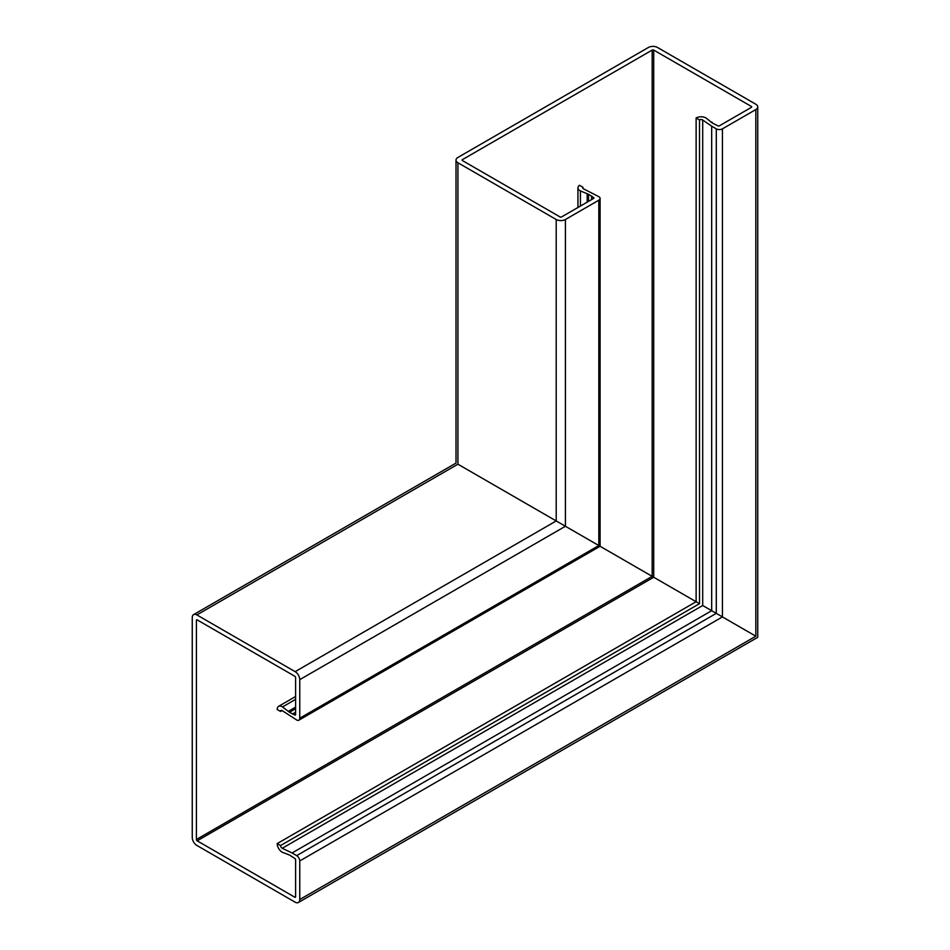 <?xml version="1.0" encoding="UTF-8"?>
<svg xmlns="http://www.w3.org/2000/svg" width="950" height="950" viewBox="0 0 950 950"><rect width="100%" height="100%" fill="white"/><g stroke="black" fill="none" stroke-linecap="round" stroke-linejoin="round"><path stroke-width="1.43" d="M582.956 188.421L582.956 187.292A2.173 1.259 0 0 0 582.718 187.862A2.173 1.259 0 0 0 583.359 188.741A2.173 1.259 0 0 0 583.502 188.824L598.821 196.674A4.346 2.506 180 0 1 600.091 198.443A4.346 2.506 180 0 1 598.821 200.213L565.416 219.498A6.519 3.764 180 0 1 556.201 219.498L457.924 162.759A6.519 3.764 180 0 1 456.012 160.099A6.519 3.764 180 0 1 457.924 157.439L648.339 47.5A6.519 3.764 0 0 1 657.554 47.5L755.832 104.239A6.519 3.764 0 0 1 757.744 106.899L757.744 637.307L298.407 902.5A6.519 3.764 60 0 1 295.141 902.179L196.864 845.441A6.519 3.764 60 0 1 192.256 837.461L192.256 617.583A6.519 3.764 -120 0 1 193.61 614.602L456.012 463.101L456.012 160.099M751.379 106.459L751.379 107.35A1.081 0.629 180 0 0 751.379 106.459L653.719 50.077A1.081 0.629 180 0 0 652.175 50.077L462.377 159.648A1.081 0.629 0 0 0 462.377 160.538L560.037 216.933A1.081 0.629 0 0 0 561.581 216.933L593.596 198.443A1.081 0.629 0 0 0 593.596 197.553L588.525 194.275L580.426 190.938A6.947 4.014 180 0 1 579.987 190.701A6.947 4.014 180 0 1 577.944 187.862A6.947 4.014 180 0 1 579.524 185.309L582.956 187.292M702.572 605.447L722.439 616.918L702.572 605.447M196.401 620.326L197.172 619.887A1.081 0.629 60 0 0 196.401 620.326L196.401 839.491A1.081 0.629 -120 0 0 197.172 840.821L294.832 897.216A1.081 0.629 -120 0 0 295.604 896.764L295.604 859.797A1.081 0.629 -120 0 0 294.832 858.467L289.465 855.012L282.518 852.34A6.947 4.014 60 0 1 282.091 852.114A6.947 4.014 60 0 1 277.174 843.6L280.559 845.547L699.497 603.678L699.497 119.926A2.173 1.259 180 0 1 702.572 119.926A2.173 1.259 180 0 1 702.703 119.997L711.681 126.184L711.681 610.707L292.077 852.969L296.685 855.629A4.346 2.506 60 0 1 299.749 860.949L299.749 899.519A6.519 3.764 60 0 1 298.407 902.5M751.379 107.35L719.364 125.827A1.081 0.629 180 0 1 717.832 125.827L712.144 122.906L706.361 118.228A6.947 4.014 0 0 0 705.945 117.966A6.947 4.014 0 0 0 696.124 117.966L696.124 601.73L653.719 577.244L699.497 603.678L696.124 601.73L277.174 843.6M711.681 126.184L716.288 128.844A4.346 2.506 0 0 0 722.439 128.844L755.832 109.559A6.519 3.764 0 0 0 757.744 106.899M299.749 899.519L755.832 636.203L722.439 616.918L755.832 636.203C758.314 637.64 758.314 637.64 755.832 636.203C758.314 637.64 758.314 637.64 755.832 636.203L755.832 109.559M600.091 546.286L653.719 577.244L600.091 546.286M712.025 122.134L712.025 122.811M699.497 119.926L696.124 117.966M282.091 710.553A2.173 1.259 60 0 0 281.01 710.446A2.173 1.259 60 0 0 280.559 711.443L282.091 710.553A2.173 1.259 60 0 1 282.221 710.636L296.685 719.981A4.346 2.506 -120 0 0 298.858 720.195A4.346 2.506 -120 0 0 299.749 718.212L598.821 545.549C600.471 546.499 600.471 546.499 598.821 545.549L565.416 526.264L598.821 545.549C600.471 546.499 600.471 546.499 598.821 545.549L598.821 200.213M299.749 718.212L299.749 679.642A6.519 3.764 -120 0 0 295.141 671.662L556.201 520.944L565.416 526.264L457.924 464.206C455.442 462.769 455.442 462.769 457.924 464.206L556.201 520.944L556.201 219.498M591.791 196.507L591.791 199.488M587.183 194.204L587.183 202.136M280.559 845.547A2.173 1.259 -120 0 0 282.091 848.207A2.173 1.259 -120 0 0 282.221 848.279L292.077 852.969M197.172 619.887L294.832 676.269A1.081 0.629 60 0 1 295.604 677.599L295.604 714.578A1.081 0.629 60 0 1 294.832 715.018L289.465 712.262L282.518 706.931A6.947 4.014 -120 0 0 282.091 706.658A6.947 4.014 -120 0 0 278.623 706.313A6.947 4.014 -120 0 0 277.174 709.496L280.559 711.443M295.141 671.662L196.864 614.923A6.519 3.764 -120 0 0 193.61 614.602M196.864 614.923L457.924 464.206C455.442 462.769 455.442 462.769 457.924 464.206L457.924 162.759M293.027 713.972L295.604 712.488M288.741 711.134L295.604 707.168M580.426 190.938L580.426 206.043M702.703 119.997L702.703 605.518L282.221 848.279M716.288 128.844L716.288 613.367L296.685 855.629M722.439 128.844L722.439 616.918L299.749 860.949M652.175 50.077L652.175 576.353L196.401 839.491M462.377 159.648L462.377 160.538M653.719 50.077L653.719 577.244L197.172 840.821M565.416 219.498L565.416 526.264L299.749 679.642M593.596 197.553L593.596 198.443M591.601 196.044L591.601 199.595M588.525 194.275L588.525 201.364M588.014 194.168L588.014 201.661M294.832 715.018L295.604 714.578M292.529 714.044L295.604 712.262M289.465 712.262L295.604 708.724M289.109 711.871L295.604 708.118M282.518 706.931L295.604 699.366M294.832 897.216L295.604 896.764M600.091 198.443L600.091 546.274L298.858 720.195M577.944 187.862L577.944 207.48M278.623 706.313L295.604 696.504"/></g></svg>
